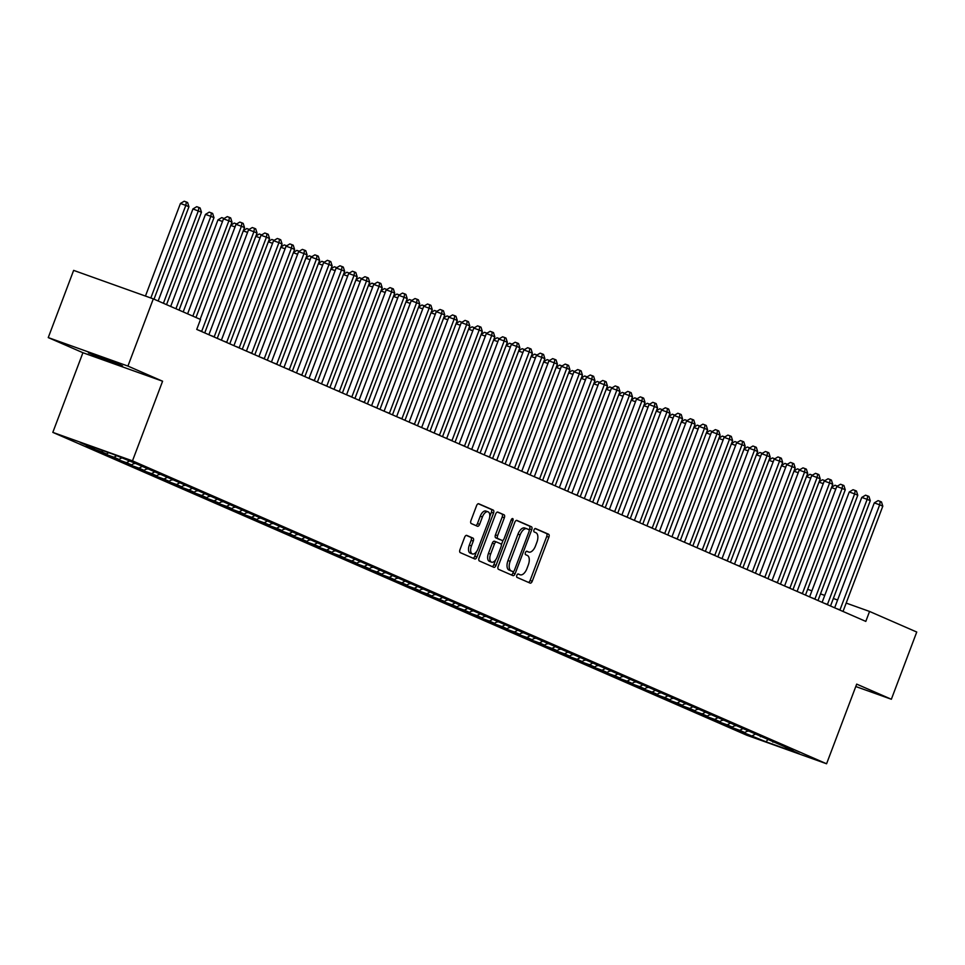 <?xml version="1.0" encoding="UTF-8"?>
<svg xmlns="http://www.w3.org/2000/svg" width="965" height="965" viewBox="0 0 965 965"><rect width="100%" height="100%" fill="white"/><g stroke="black" fill="none" stroke-linecap="round" stroke-linejoin="round"><path stroke-width="1.45" d="M516.842 575.333A1.834 0.941 109.7 0 0 517.059 577.408L530.111 583.113A2.618 1.339 109.7 0 0 530.147 583.125A2.618 1.339 109.7 0 0 532.258 581.207L548.88 537.216A2.618 1.339 109.7 0 0 548.578 534.236L535.515 528.543A1.834 0.941 109.7 0 0 535.491 528.531A1.834 0.941 109.7 0 0 534.019 529.881A1.834 0.941 109.7 0 0 534.224 531.968L535.913 532.704A8.359 4.282 109.7 0 1 536.89 542.234L535.515 545.901A8.359 4.282 109.7 0 1 528.76 552.064A8.359 4.282 109.7 0 1 528.627 552.004L526.938 551.268A1.834 0.941 109.7 0 0 526.902 551.256A1.834 0.941 109.7 0 0 525.43 552.607A1.834 0.941 109.7 0 0 525.648 554.694L527.336 555.43A8.359 4.282 109.7 0 1 528.301 564.959L526.926 568.626A8.359 4.282 109.7 0 1 520.171 574.79A8.359 4.282 109.7 0 1 520.038 574.73L518.35 573.994A1.834 0.941 109.7 0 0 518.314 573.982A1.834 0.941 109.7 0 0 516.842 575.333M466.783 535.406A2.618 1.339 109.7 0 0 466.734 535.382A2.618 1.339 109.7 0 0 464.623 537.312L459.967 549.652A2.618 1.339 109.7 0 0 460.269 552.631L474.768 558.952A2.618 1.339 109.7 0 0 474.804 558.976A2.618 1.339 109.7 0 0 476.915 557.046L493.537 513.066A2.618 1.339 109.7 0 0 493.236 510.087L478.737 503.766A2.618 1.339 109.7 0 0 478.688 503.742A2.618 1.339 109.7 0 0 476.577 505.672L470.956 520.569A2.618 1.339 109.7 0 0 471.258 523.549L477.458 526.263A2.618 1.339 109.7 0 0 477.506 526.275A2.618 1.339 109.7 0 0 479.617 524.357L482.404 516.963A6.996 3.583 109.7 0 1 488.049 511.812A6.996 3.583 109.7 0 1 488.978 519.833L478.037 548.783A6.996 3.583 109.7 0 1 472.392 553.934A6.996 3.583 109.7 0 1 471.463 545.913L473.284 541.088A2.618 1.339 109.7 0 0 472.983 538.108L466.686 535.37M127.923 366.073L48.25 337.593L82.918 352.72L162.59 381.211L127.923 366.073L153.314 298.873L200.503 319.463L196.739 329.415L865.81 621.4L869.562 611.448L846.184 603.089M162.59 381.211L132.482 460.86L826.583 763.773L746.922 735.294L52.822 432.38L132.482 460.86M855.774 686.525L891.358 699.251L856.691 684.125L826.583 763.773M891.358 699.251L916.75 632.039L869.562 611.448M498.169 566.322A2.618 1.339 109.7 0 0 498.471 569.302L512.97 575.635A2.618 1.339 109.7 0 0 513.018 575.647A2.618 1.339 109.7 0 0 515.117 573.729L531.739 529.737A2.618 1.339 109.7 0 0 531.438 526.757L516.938 520.437A2.618 1.339 109.7 0 0 516.902 520.424A2.618 1.339 109.7 0 0 514.791 522.342L498.169 566.322M493.863 567.299L479.376 560.967A2.618 1.339 109.7 0 1 479.062 557.987L495.684 514.007A2.618 1.339 109.7 0 1 497.795 512.077A2.618 1.339 109.7 0 1 497.844 512.101L504.044 514.803A2.618 1.339 109.7 0 1 504.345 517.783L497.602 535.623A2.618 1.339 109.7 0 0 497.916 538.603L502.029 540.4A2.618 1.339 109.7 0 0 502.065 540.412A2.618 1.339 109.7 0 0 504.176 538.494L511.197 519.918A1.834 0.941 109.7 0 1 512.668 518.579A1.834 0.941 109.7 0 1 512.922 520.678L496.022 565.381A2.618 1.339 109.7 0 1 493.911 567.311A2.618 1.339 109.7 0 1 493.863 567.299M744.859 732.471L744.63 733.062L766.041 741.808L799.201 753.653L785.438 747.646L793.073 750.384L134.774 463.091L113.363 454.346L80.204 442.489L93.967 448.496L95.161 447.844M744.63 733.062L737.115 729.781L744.763 732.519L739.757 730.336L742.568 728.768M732.339 727.007L732.109 727.598L739.757 730.336M732.109 727.598L724.606 724.317L732.254 727.055L727.248 724.872L730.059 723.304M719.83 721.543L719.601 722.134L727.248 724.872M719.601 722.134L712.086 718.865L719.733 721.591L714.727 719.408L717.538 717.851M707.309 716.078L707.08 716.669L714.727 719.408M707.08 716.669L699.577 713.4L707.224 716.126L702.218 713.943L705.017 712.387M694.788 710.614L694.571 711.217L702.218 713.943M694.571 711.217L687.056 707.936L694.703 710.674L689.698 708.479L692.508 706.923M682.279 705.162L682.05 705.753L689.698 708.479M682.05 705.753L674.547 702.472L682.195 705.21L677.177 703.027L679.987 701.458M669.758 699.697L669.541 700.288L677.177 703.027M669.541 700.288L662.026 697.007L669.674 699.746L664.668 697.562L667.478 695.994M657.249 694.233L657.02 694.824L664.668 697.562M657.02 694.824L649.517 691.555L657.153 694.281L652.147 692.098L654.958 690.542M644.729 688.769L644.511 689.36L652.147 692.098M644.511 689.36L636.997 686.091L644.644 688.817L639.638 686.634L642.449 685.078M632.22 683.304L631.991 683.908L639.638 686.634M631.991 683.908L624.488 680.627L632.123 683.365L627.117 681.169L629.928 679.613M619.699 677.852L619.482 678.443L627.117 681.169M619.482 678.443L611.967 675.162L619.614 677.9L614.609 675.717L617.419 674.149M607.19 672.388L606.961 672.979L614.609 675.717M606.961 672.979L599.458 669.698L607.094 672.436L602.088 670.253L604.898 668.685M594.669 666.924L594.452 667.515L602.088 670.253M594.452 667.515L586.937 664.246L594.585 666.972L589.579 664.788L592.389 663.232M582.16 661.459L581.931 662.062L589.579 664.788M581.931 662.062L574.416 658.781L582.064 661.508L577.058 659.324L579.869 657.768M569.639 656.007L569.41 656.598L577.058 659.324M569.41 656.598L561.907 653.317L569.555 656.055L564.549 653.872L567.36 652.304M557.131 650.543L556.902 651.134L564.549 653.872M556.902 651.134L549.387 647.853L557.034 650.591L552.028 648.408L554.839 646.84M544.61 645.078L544.381 645.669L552.028 648.408M544.381 645.669L536.878 642.388L544.525 645.127L539.519 642.943L542.318 641.387M532.089 639.614L531.872 640.205L539.519 642.943M531.872 640.205L524.357 636.936L532.005 639.662L526.999 637.479L529.809 635.923M519.58 634.15L519.351 634.753L526.999 637.479M519.351 634.753L511.848 631.472L519.496 634.198L514.478 632.015L517.288 630.459M507.059 628.698L506.842 629.289L514.478 632.015M506.842 629.289L499.327 626.008L506.975 628.746L501.969 626.562L504.779 624.994M494.55 623.233L494.321 623.824L501.969 626.562M494.321 623.824L486.818 620.543L494.454 623.281L489.448 621.098L492.259 619.53M482.03 617.769L481.812 618.36L489.448 621.098M481.812 618.36L474.298 615.079L481.945 617.817L476.939 615.634L479.75 614.078M469.521 612.305L469.292 612.896L476.939 615.634M469.292 612.896L461.789 609.627L469.424 612.353L464.418 610.169L467.229 608.613M457 606.84L456.783 607.443L464.418 610.169M456.783 607.443L449.268 604.162L456.915 606.889L451.909 604.705L454.72 603.149M444.491 601.388L444.262 601.979L451.909 604.705M444.262 601.979L436.759 598.698L444.395 601.436L439.389 599.253L442.199 597.685M431.97 595.924L431.753 596.515L439.389 599.253M431.753 596.515L424.238 593.234L431.886 595.972L426.88 593.789L429.69 592.221M419.461 590.459L419.232 591.05L426.88 593.789M419.232 591.05L411.729 587.769L419.365 590.508L414.359 588.324L417.169 586.768M406.941 584.995L406.711 585.586L414.359 588.324M406.711 585.586L399.208 582.317L406.856 585.043L401.85 582.86L404.661 581.304M394.432 579.531L394.203 580.134L401.85 582.86M394.203 580.134L386.688 576.853L394.335 579.591L389.329 577.396L392.14 575.84M381.911 574.079L381.682 574.67L389.329 577.396M381.682 574.67L374.179 571.389L381.826 574.127L376.82 571.943L379.619 570.375M369.39 568.614L369.173 569.205L376.82 571.943M369.173 569.205L361.658 565.924L369.306 568.662L364.3 566.479L367.11 564.911M356.881 563.15L356.652 563.741L364.3 566.479M356.652 563.741L349.149 560.472L356.797 563.198L351.791 561.015L354.589 559.459M344.36 557.686L344.143 558.277L351.791 561.015M344.143 558.277L336.628 555.008L344.276 557.734L339.27 555.551L342.08 553.994M331.851 552.221L331.622 552.824L339.27 555.551M331.622 552.824L324.119 549.543L331.755 552.282L326.749 550.086L329.56 548.53M319.331 546.769L319.113 547.36L326.749 550.086M319.113 547.36L311.599 544.079L319.246 546.817L314.24 544.634L317.051 543.066M306.822 541.305L306.593 541.896L314.24 544.634M306.593 541.896L299.09 538.615L306.725 541.353L301.719 539.17L304.53 537.601M294.301 535.84L294.084 536.431L301.719 539.17M294.084 536.431L286.569 533.163L294.216 535.889L289.211 533.705L292.021 532.149M281.792 530.376L281.563 530.967L289.211 533.705M281.563 530.967L274.06 527.698L281.696 530.424L276.69 528.241L279.5 526.685M269.271 524.912L269.054 525.515L276.69 528.241M269.054 525.515L261.539 522.234L269.187 524.972L264.181 522.777L266.991 521.221M256.762 519.46L256.533 520.051L264.181 522.777M256.533 520.051L249.03 516.77L256.666 519.508L251.66 517.324L254.471 515.756M244.242 513.995L244.024 514.586L251.66 517.324M244.024 514.586L236.509 511.305L244.157 514.043L239.151 511.86L241.962 510.292M231.733 508.531L231.504 509.122L239.151 511.86M231.504 509.122L223.989 505.853L231.636 508.579L226.63 506.396L229.441 504.84M219.212 503.067L218.983 503.658L226.63 506.396M218.983 503.658L211.48 500.389L219.127 503.115L214.121 500.931L216.92 499.375M206.691 497.602L206.474 498.205L214.121 500.931M206.474 498.205L198.959 494.924L206.607 497.663L201.601 495.467L204.411 493.911M194.182 492.15L193.953 492.741L201.601 495.467M193.953 492.741L186.45 489.46L194.098 492.198L189.092 490.015L191.89 488.447M181.661 486.686L181.444 487.277L189.092 490.015M181.444 487.277L173.929 483.996L181.577 486.734L176.571 484.551L179.381 482.983M169.152 481.221L168.923 481.812L176.571 484.551M168.923 481.812L161.42 478.544L169.056 481.27L164.05 479.086L166.861 477.53M156.632 475.757L156.414 476.348L164.05 479.086M156.414 476.348L148.899 473.079L156.547 475.805L151.541 473.622L154.352 472.066M144.123 470.293L143.894 470.896L151.541 473.622M143.894 470.896L136.391 467.615L144.026 470.353L139.02 468.158L141.831 466.602M131.602 464.841L131.385 465.432L139.02 468.158M131.385 465.432L123.87 462.151L131.517 464.889L126.511 462.705L129.322 461.137M119.093 459.376L118.864 459.967L126.511 462.705M118.864 459.967L111.361 456.686L118.997 459.424L113.991 457.241L116.632 455.769M106.572 453.912L106.355 454.503L113.991 457.241M106.355 454.503L98.84 451.234L106.488 453.96L101.482 451.777L103.315 450.752M94.063 448.448L93.834 449.051L101.482 451.777M93.834 449.051L86.331 445.77L93.967 448.496M134.642 463.634L134.388 462.947M147.15 469.099L146.897 468.411M106.488 453.96L108.755 452.706M159.671 474.563L159.418 473.875M118.997 459.424L121.638 457.965M172.18 480.015L171.927 479.34M131.517 464.889L134.485 463.236M184.701 485.479L184.448 484.804M144.026 470.353L147.006 468.701M197.21 490.944L196.957 490.256M156.547 475.805L159.515 474.153M209.731 496.408L209.477 495.721M169.056 481.27L172.035 479.617M222.252 501.872L221.986 501.185M181.577 486.734L184.556 485.081M234.76 507.325L234.507 506.649M194.098 492.198L197.065 490.546M247.281 512.789L247.028 512.113M206.607 497.663L209.586 496.01M259.79 518.253L259.537 517.566M219.127 503.115L222.095 501.462M272.311 523.718L272.058 523.03M231.636 508.579L234.616 506.927M284.82 529.182L284.566 528.494M244.157 514.043L247.124 512.391M297.341 534.634L297.087 533.959M256.666 519.508L259.645 517.855M309.849 540.098L309.596 539.423M269.187 524.972L272.154 523.319M322.37 545.563L322.117 544.875M281.696 530.424L284.675 528.772M334.879 551.027L334.626 550.34M294.216 535.889L297.184 534.236M347.4 556.491L347.147 555.804M306.725 541.353L309.705 539.7M359.909 561.944L359.656 561.268M319.246 546.817L322.214 545.165M372.43 567.408L372.176 566.732M331.755 552.282L334.734 550.629M384.951 572.872L384.685 572.185M344.276 557.734L347.255 556.081M397.459 578.337L397.206 577.649M356.797 563.198L359.764 561.546M409.98 583.801L409.727 583.113M369.306 568.662L372.285 567.01M422.489 589.253L422.236 588.578M381.826 574.127L384.794 572.474M435.01 594.717L434.757 594.042M394.335 579.591L397.315 577.926M447.519 600.182L447.265 599.494M406.856 585.043L409.823 583.391M460.04 605.646L459.786 604.958M419.365 590.508L422.344 588.855M472.548 611.11L472.295 610.423M431.886 595.972L434.853 594.319M485.069 616.563L484.816 615.887M444.395 601.436L447.374 599.784M497.578 622.027L497.325 621.351M456.915 606.889L459.883 605.236M510.099 627.491L509.846 626.804M469.424 612.353L472.404 610.7M522.608 632.956L522.355 632.268M481.945 617.817L484.913 616.165M535.129 638.42L534.875 637.732M494.454 623.281L497.433 621.629M547.65 643.872L547.384 643.197M506.975 628.746L509.954 627.093M560.158 649.336L559.905 648.649M519.496 634.198L522.463 632.545M572.679 654.801L572.426 654.113M532.005 639.662L534.984 638.01M585.188 660.265L584.935 659.577M544.525 645.127L547.493 643.474M597.709 665.717L597.456 665.042M557.034 650.591L560.014 648.938M610.218 671.182L609.964 670.506M569.555 656.055L572.522 654.403M622.739 676.646L622.485 675.958M582.064 661.508L585.043 659.855M635.247 682.11L634.994 681.423M594.585 666.972L597.552 665.319M647.768 687.575L647.515 686.887M607.094 672.436L610.073 670.784M660.277 693.027L660.024 692.351M619.614 677.9L622.582 676.248M672.798 698.491L672.545 697.816M632.123 683.365L635.103 681.712M685.307 703.955L685.053 703.268M644.644 688.817L647.611 687.164M697.828 709.42L697.574 708.732M657.153 694.281L660.132 692.629M710.349 714.884L710.083 714.197M669.674 699.746L672.653 698.093M722.857 720.336L722.604 719.661M682.195 705.21L685.162 703.557M735.378 725.801L735.125 725.125M694.703 710.674L697.683 709.022M747.887 731.265L747.634 730.577M707.224 716.126L710.192 714.474M760.408 736.729L760.155 736.042M719.733 721.591L722.713 719.938M772.917 742.194L772.663 741.506M732.254 727.055L735.221 725.403M785.438 747.646L785.184 746.97M744.763 732.519L747.742 730.867M153.314 298.873L73.642 270.381L48.25 337.593M82.918 352.72L52.822 432.38M837.596 600.013L833.338 598.493M824.749 595.417L820.503 593.897M811.903 590.833L807.657 589.313M766.041 741.808L767.718 739.733M752.278 735.788L755.088 734.232M118.14 363.865L88.418 352.913L110.673 361.984L122.543 365.94L118.14 363.865M520.038 574.73L517.952 573.982A8.359 4.282 109.7 0 0 518.024 574.018A8.359 4.282 109.7 0 0 518.169 574.054M528.627 552.004L526.54 551.256A8.359 4.282 109.7 0 0 526.613 551.292A8.359 4.282 109.7 0 0 526.757 551.341M528.422 582.378A2.618 1.339 109.7 0 0 530.111 580.435L546.721 536.456A2.618 1.339 109.7 0 0 546.419 533.476L535.117 528.543M529.158 530.099L529.592 528.977A2.618 1.339 109.7 0 0 529.278 525.997L516.468 520.4M511.293 574.899A2.618 1.339 109.7 0 0 512.97 572.957L513.501 571.533M512.91 571.618A1.834 0.941 109.7 0 0 512.946 571.63A1.834 0.941 109.7 0 0 514.417 570.279L529.001 531.679A1.834 0.941 109.7 0 0 528.796 529.592L527.011 528.82A8.359 4.282 109.7 0 0 526.866 528.76A8.359 4.282 109.7 0 0 520.123 534.924L510.159 561.304A8.359 4.282 109.7 0 0 511.136 570.846L512.91 571.618L510.762 570.846A1.834 0.941 109.7 0 0 510.787 570.858A1.834 0.941 109.7 0 0 510.823 570.87M526.733 528.711L524.864 528.048A8.359 4.282 109.7 0 0 524.719 527.988A8.359 4.282 109.7 0 0 517.976 534.152L520.123 534.924M512.946 571.63L508.977 570.074A8.359 4.282 109.7 0 1 508 560.532L517.976 534.152M497.361 512.065L504.044 514.803M499.967 539.664A2.618 1.339 109.7 0 1 499.918 539.64A2.618 1.339 109.7 0 1 499.87 539.628L495.757 537.831A2.618 1.339 109.7 0 1 495.455 534.851L502.198 517.011A2.618 1.339 109.7 0 0 501.884 514.031M503.139 540.086L501.33 544.875M495.66 559.881L493.863 564.621L496.022 565.381M490.618 554.127A6.996 3.583 109.7 0 0 491.547 562.149A6.996 3.583 109.7 0 0 497.18 556.998L501.04 546.793A2.618 1.339 109.7 0 0 500.739 543.814L496.625 542.028A2.618 1.339 109.7 0 0 496.577 542.004A2.618 1.339 109.7 0 0 494.466 543.934L490.618 554.127L488.459 553.367A6.996 3.583 109.7 0 0 489.388 561.377L491.547 562.149M496.529 541.992L494.466 541.256A2.618 1.339 109.7 0 0 494.418 541.232A2.618 1.339 109.7 0 0 492.319 543.162L494.466 543.934M488.459 553.367L492.319 543.162M492.186 566.564A2.618 1.339 109.7 0 0 493.863 564.621M472.392 553.934L470.244 553.162A6.996 3.583 109.7 0 1 469.316 545.153L471.137 540.328A2.618 1.339 109.7 0 0 470.824 537.348L466.3 535.37M488.049 511.812L485.89 511.04A6.996 3.583 109.7 0 0 480.256 516.191L482.404 516.963M475.781 525.527A2.618 1.339 109.7 0 0 477.458 523.585L480.256 516.191M489.75 516.625L491.378 512.294A2.618 1.339 109.7 0 0 491.076 509.315L478.266 503.73M473.079 558.228A2.618 1.339 109.7 0 0 474.768 556.274L476.505 551.666M831.649 487.241L835.002 485.238L837.403 486.119M835.762 489.11L831.516 487.59M839.888 610.097A2.666 1.363 109.7 0 0 839.984 609.856L879.682 504.816L882.806 506.179L843.108 611.219A2.666 1.363 109.7 0 0 843.024 611.46M834.653 607.805L874.29 502.886L879.682 504.816L880.225 501.402L881.479 501.957L882.806 506.179M874.29 502.886L878.066 500.642L880.225 501.402M819.128 481.776L822.494 479.774L824.882 480.654M823.242 483.646L818.996 482.126M806.619 476.312L809.973 474.31L812.373 475.19M810.733 478.182L806.487 476.662M827.367 604.633A2.666 1.363 109.7 0 0 827.463 604.392L867.161 499.351L870.285 500.714L830.6 605.767A2.666 1.363 109.7 0 0 830.515 606.008M822.132 602.341L861.781 497.421L867.161 499.351L867.704 495.95L868.958 496.493L870.285 500.714M861.781 497.421L865.557 495.178L867.704 495.95M814.858 599.169A2.666 1.363 109.7 0 0 814.955 598.939L854.64 493.887L857.776 495.25L818.079 600.302A2.666 1.363 109.7 0 0 817.994 600.544M809.611 596.889L849.26 491.969L854.64 493.887L855.195 490.485L856.45 491.028L857.776 495.25M849.26 491.969L853.036 489.713L855.195 490.485M794.099 470.86L797.464 468.857L799.852 469.726M798.212 472.729L793.966 471.209M781.578 465.395L784.943 463.393L787.331 464.262M785.703 467.265L781.457 465.745M802.337 593.704A2.666 1.363 109.7 0 0 802.434 593.475L842.131 488.423L845.256 489.786L805.57 594.838A2.666 1.363 109.7 0 0 805.486 595.079M797.102 591.424L836.751 486.505L842.131 488.423L842.674 485.021L843.929 485.564L845.256 489.786M836.751 486.505L840.527 484.249L842.674 485.021M789.828 588.252A2.666 1.363 109.7 0 0 789.925 588.011L829.611 482.958L832.747 484.334L793.049 589.374A2.666 1.363 109.7 0 0 792.965 589.615M784.581 585.96L824.231 481.04L829.611 482.958L830.165 479.557L831.408 480.112L832.747 484.334M824.231 481.04L828.006 478.785L830.165 479.557M769.069 459.931L772.422 457.929L774.823 458.809M773.182 461.801L768.936 460.281M777.308 582.788A2.666 1.363 109.7 0 0 777.404 582.546L817.102 477.506L820.226 478.869L780.54 583.909A2.666 1.363 109.7 0 0 780.456 584.151M772.072 580.496L811.722 475.576L817.102 477.506L817.645 474.105L818.899 474.647L820.226 478.869M811.722 475.576L815.497 473.332L817.645 474.105M756.548 454.467L759.913 452.464L762.302 453.345M760.673 456.336L756.415 454.817M764.799 577.323A2.666 1.363 109.7 0 0 764.895 577.082L804.581 472.042L807.717 473.405L768.019 578.457A2.666 1.363 109.7 0 0 767.935 578.698M759.551 575.031L799.201 470.112L804.581 472.042L805.136 468.64L806.378 469.183L807.717 473.405M799.201 470.112L802.976 467.868L805.136 468.64M744.039 449.002L747.393 447.012L749.793 447.881M748.152 450.872L743.906 449.352M752.278 571.859A2.666 1.363 109.7 0 0 752.374 571.63L792.072 466.578L795.196 467.941L755.499 572.993A2.666 1.363 109.7 0 0 755.414 573.234M747.043 569.579L786.68 464.66L792.072 466.578L792.615 463.176L793.869 463.719L795.196 467.941M786.68 464.66L790.468 462.404L792.615 463.176M731.518 443.55L734.884 441.548L737.272 442.416M735.644 445.42L731.386 443.9M739.769 566.395A2.666 1.363 109.7 0 0 739.865 566.166L779.551 461.113L782.687 462.488L742.99 567.529A2.666 1.363 109.7 0 0 742.905 567.77M734.522 564.115L774.171 459.195L779.551 461.113L780.106 457.712L781.348 458.254L782.687 462.488M774.171 459.195L777.947 456.94L780.106 457.712M719.009 438.086L722.363 436.084L724.763 436.952M723.123 439.956L718.877 438.436M727.248 560.942A2.666 1.363 109.7 0 0 727.345 560.701L767.042 455.661L770.167 457.024L730.469 562.064A2.666 1.363 109.7 0 0 730.384 562.306M722.013 558.651L761.65 453.731L767.042 455.661L767.585 452.247L768.84 452.802L770.167 457.024M761.65 453.731L765.426 451.487L767.585 452.247M706.489 432.622L709.854 430.619L712.242 431.5M710.614 434.491L706.356 432.971M714.739 555.478A2.666 1.363 109.7 0 0 714.824 555.237L754.521 450.197L757.658 451.56L717.96 556.6A2.666 1.363 109.7 0 0 717.876 556.841M709.492 553.186L749.142 448.267L754.521 450.197L755.064 446.795L756.319 447.338L757.658 451.56M749.142 448.267L752.917 446.023L755.064 446.795M693.98 427.157L697.333 425.155L699.734 426.035M698.093 429.027L693.847 427.507M702.218 550.014A2.666 1.363 109.7 0 0 702.315 549.773L742.013 444.732L745.137 446.095L705.439 551.148A2.666 1.363 109.7 0 0 705.355 551.389M696.983 547.722L736.621 442.802L742.013 444.732L742.555 441.331L743.81 441.874L745.137 446.095M736.621 442.802L740.396 440.559L742.555 441.331M681.459 421.693L684.824 419.703L687.213 420.571M685.584 423.563L681.326 422.043M689.698 544.549A2.666 1.363 109.7 0 0 689.794 544.32L729.492 439.268L732.616 440.631L692.93 545.683A2.666 1.363 109.7 0 0 692.846 545.925M684.462 542.27L724.112 437.35L729.492 439.268L730.035 435.866L731.289 436.409L732.616 440.631M724.112 437.35L727.887 435.094L730.035 435.866M668.95 416.241L672.303 414.238L674.704 415.107M673.063 418.11L668.817 416.591M677.189 539.085A2.666 1.363 109.7 0 0 677.285 538.856L716.983 433.804L720.107 435.179L680.409 540.219A2.666 1.363 109.7 0 0 680.325 540.46M671.954 536.805L711.591 431.886L716.983 433.804L717.526 430.402L718.78 430.945L720.107 435.179M711.591 431.886L715.367 429.63L717.526 430.402M656.429 410.776L659.795 408.774L662.183 409.643M660.543 412.646L656.297 411.126M664.668 533.633A2.666 1.363 109.7 0 0 664.764 533.392L704.462 428.351L707.586 429.715L667.901 534.755A2.666 1.363 109.7 0 0 667.816 534.996M659.433 531.341L699.082 426.421L704.462 428.351L705.005 424.938L706.259 425.493L707.586 429.715M699.082 426.421L702.858 424.178L705.005 424.938M643.92 405.312L647.274 403.31L649.674 404.19M648.034 407.182L643.788 405.662M652.159 528.169A2.666 1.363 109.7 0 0 652.256 527.927L691.941 422.887L695.077 424.25L655.38 529.303A2.666 1.363 109.7 0 0 655.295 529.532M646.912 525.877L686.561 420.957L691.941 422.887L692.496 419.486L693.751 420.028L695.077 424.25M686.561 420.957L690.337 418.714L692.496 419.486M631.4 399.848L634.765 397.845L637.153 398.726M635.513 401.717L631.267 400.198M639.638 522.704A2.666 1.363 109.7 0 0 639.735 522.475L679.432 417.423L682.557 418.786L642.871 523.838A2.666 1.363 109.7 0 0 642.787 524.079M634.403 520.412L674.053 415.493L679.432 417.423L679.975 414.021L681.23 414.564L682.557 418.786M674.053 415.493L677.828 413.249L679.975 414.021M618.879 394.383L622.244 392.393L624.632 393.262M623.004 396.253L618.758 394.733M627.129 517.24A2.666 1.363 109.7 0 0 627.226 517.011L666.912 411.959L670.048 413.322L630.35 518.374A2.666 1.363 109.7 0 0 630.266 518.615M621.882 514.96L661.532 410.041L666.912 411.959L667.466 408.557L668.709 409.1L670.048 413.322M661.532 410.041L665.307 407.785L667.466 408.557M606.37 388.931L609.723 386.929L612.124 387.797M610.483 390.801L606.237 389.281M614.609 511.776A2.666 1.363 109.7 0 0 614.705 511.546L654.403 406.494L657.527 407.869L617.841 512.91A2.666 1.363 109.7 0 0 617.757 513.151M609.373 509.496L649.023 404.576L654.403 406.494L654.946 403.093L656.2 403.635L657.527 407.869M649.023 404.576L652.798 402.321L654.946 403.093M593.849 383.467L597.214 381.465L599.603 382.333M597.974 385.337L593.716 383.817M602.1 506.323A2.666 1.363 109.7 0 0 602.196 506.082L641.882 401.042L645.018 402.405L605.32 507.445A2.666 1.363 109.7 0 0 605.236 507.687M596.853 504.032L636.502 399.112L641.882 401.042L642.437 397.628L643.679 398.183L645.018 402.405M636.502 399.112L640.277 396.868L642.437 397.628M581.34 378.003L584.694 376L587.094 376.881M585.453 379.872L581.207 378.352M589.579 500.859A2.666 1.363 109.7 0 0 589.675 500.618L629.373 395.578L632.497 396.941L592.799 501.993A2.666 1.363 109.7 0 0 592.715 502.222M584.344 498.567L623.993 393.648L629.373 395.578L629.916 392.176L631.17 392.719L632.497 396.941M623.993 393.648L627.769 391.404L629.916 392.176M568.819 372.538L572.185 370.536L574.573 371.416M572.945 374.408L568.687 372.888M577.07 495.395A2.666 1.363 109.7 0 0 577.167 495.166L616.852 390.113L619.988 391.476L580.291 496.529A2.666 1.363 109.7 0 0 580.206 496.77M571.823 493.103L611.472 388.183L616.852 390.113L617.407 386.712L618.649 387.255L619.988 391.476M611.472 388.183L615.248 385.94L617.407 386.712M556.31 367.074L559.664 365.084L562.064 365.952M560.424 368.944L556.178 367.424M564.549 489.931A2.666 1.363 109.7 0 0 564.646 489.701L604.343 384.649L607.468 386.012L567.77 491.064A2.666 1.363 109.7 0 0 567.685 491.306M559.314 487.651L598.951 382.731L604.343 384.649L604.886 381.247L606.141 381.79L607.468 386.012M598.951 382.731L602.739 380.475L604.886 381.247M543.79 361.622L547.155 359.619L549.543 360.488M547.915 363.491L543.657 361.971M552.04 484.466A2.666 1.363 109.7 0 0 552.125 484.237L591.822 379.185L594.959 380.56L555.261 485.6A2.666 1.363 109.7 0 0 555.177 485.841M546.793 482.186L586.443 377.267L591.822 379.185L592.365 375.783L593.62 376.326L594.959 380.56M586.443 377.267L590.218 375.011L592.365 375.783M531.281 356.157L534.634 354.155L537.035 355.036M535.394 358.027L531.148 356.507M539.519 479.014A2.666 1.363 109.7 0 0 539.616 478.773L579.314 373.732L582.438 375.096L542.74 480.136A2.666 1.363 109.7 0 0 542.656 480.377M534.284 476.722L573.922 371.802L579.314 373.732L579.856 370.319L581.111 370.874L582.438 375.096M573.922 371.802L577.697 369.559L579.856 370.319M518.76 350.693L522.125 348.691L524.514 349.571M522.885 352.563L518.627 351.043M526.999 473.55A2.666 1.363 109.7 0 0 527.095 473.308L566.793 368.268L569.917 369.631L530.231 474.683A2.666 1.363 109.7 0 0 530.147 474.913M521.763 471.258L561.413 366.338L566.793 368.268L567.336 364.867L568.59 365.409L569.917 369.631M561.413 366.338L565.188 364.094L567.336 364.867M506.251 345.229L509.604 343.226L512.005 344.107M510.364 347.098L506.118 345.579M514.49 468.085A2.666 1.363 109.7 0 0 514.586 467.856L554.284 362.804L557.408 364.167L517.71 469.219A2.666 1.363 109.7 0 0 517.626 469.46M509.255 465.806L548.892 360.874L554.284 362.804L554.827 359.402L556.081 359.945L557.408 364.167M548.892 360.874L552.668 358.63L554.827 359.402M493.73 339.776L497.096 337.774L499.484 338.643M497.844 341.634L493.598 340.114M501.969 462.621A2.666 1.363 109.7 0 0 502.065 462.392L541.763 357.34L544.887 358.703L505.202 463.755A2.666 1.363 109.7 0 0 505.117 463.996M496.734 460.341L536.383 355.422L541.763 357.34L542.306 353.938L543.56 354.481L544.887 358.703M536.383 355.422L540.159 353.166L542.306 353.938M481.221 334.312L484.575 332.31L486.975 333.178M485.335 336.182L481.089 334.662M489.46 457.157A2.666 1.363 109.7 0 0 489.557 456.928L529.242 351.875L532.378 353.25L492.681 458.291A2.666 1.363 109.7 0 0 492.596 458.532M484.213 454.877L523.862 349.957L529.242 351.875L529.797 348.474L531.052 349.028L532.378 353.25M523.862 349.957L527.638 347.702L529.797 348.474M468.701 328.848L472.066 326.846L474.454 327.726M472.814 330.718L468.568 329.198M476.939 451.704A2.666 1.363 109.7 0 0 477.036 451.463L516.733 346.423L519.858 347.786L480.172 452.826A2.666 1.363 109.7 0 0 480.088 453.068M471.704 449.413L511.354 344.493L516.733 346.423L517.276 343.009L518.531 343.564L519.858 347.786M511.354 344.493L515.129 342.249L517.276 343.009M456.18 323.384L459.545 321.381L461.933 322.262M460.305 325.253L456.059 323.733M464.43 446.24A2.666 1.363 109.7 0 0 464.527 445.999L504.213 340.959L507.349 342.322L467.651 447.374A2.666 1.363 109.7 0 0 467.567 447.615M459.183 443.948L498.833 339.029L504.213 340.959L504.767 337.557L506.01 338.1L507.349 342.322M498.833 339.029L502.608 336.785L504.767 337.557M443.671 317.919L447.036 315.917L449.425 316.797M447.784 319.789L443.538 318.269M451.909 440.776A2.666 1.363 109.7 0 0 452.006 440.547L491.704 335.494L494.828 336.857L455.142 441.91A2.666 1.363 109.7 0 0 455.058 442.151M446.674 438.496L486.324 333.564L491.704 335.494L492.247 332.093L493.501 332.635L494.828 336.857M486.324 333.564L490.099 331.321L492.247 332.093M431.15 312.467L434.515 310.465L436.904 311.333M435.275 314.325L431.017 312.805M439.401 435.312A2.666 1.363 109.7 0 0 439.497 435.082L479.183 330.03L482.319 331.393L442.621 436.445A2.666 1.363 109.7 0 0 442.537 436.687M434.154 433.032L473.803 328.112L479.183 330.03L479.738 326.628L480.98 327.171L482.319 331.393M473.803 328.112L477.579 325.856L479.738 326.628M418.641 307.003L421.994 305L424.395 305.869M422.754 308.872L418.508 307.353M426.88 429.859A2.666 1.363 109.7 0 0 426.976 429.618L466.674 324.566L469.798 325.941L430.101 430.981A2.666 1.363 109.7 0 0 430.028 431.222M421.645 427.567L461.294 322.648L466.674 324.566L467.217 321.164L468.471 321.719L469.798 325.941M461.294 322.648L465.07 320.392L467.217 321.164M406.12 301.538L409.486 299.536L411.874 300.417M410.246 303.408L405.988 301.888M414.371 424.395A2.666 1.363 109.7 0 0 414.468 424.154L454.153 319.113L457.289 320.477L417.592 425.517A2.666 1.363 109.7 0 0 417.507 425.758M409.124 422.103L448.773 317.183L454.153 319.113L454.708 315.7L455.95 316.255L457.289 320.477M448.773 317.183L452.549 314.94L454.708 315.7M393.611 296.074L396.965 294.072L399.365 294.952M397.725 297.944L393.479 296.424M401.85 418.931A2.666 1.363 109.7 0 0 401.947 418.689L441.644 313.649L444.769 315.012L405.071 420.065A2.666 1.363 109.7 0 0 404.986 420.306M396.615 416.639L436.252 311.719L441.644 313.649L442.187 310.248L443.442 310.79L444.769 315.012M436.252 311.719L440.04 309.476L442.187 310.248M381.091 290.61L384.456 288.607L386.844 289.488M385.216 292.479L380.958 290.96M389.341 413.466A2.666 1.363 109.7 0 0 389.426 413.237L429.123 308.185L432.26 309.548L392.562 414.6A2.666 1.363 109.7 0 0 392.478 414.841M384.094 411.187L423.744 306.255L429.123 308.185L429.666 304.783L430.921 305.326L432.26 309.548M423.744 306.255L427.519 304.011L429.666 304.783M368.582 285.158L371.935 283.155L374.336 284.024M372.695 287.027L368.449 285.507M376.82 408.002A2.666 1.363 109.7 0 0 376.917 407.773L416.615 302.721L419.739 304.084L380.041 409.136A2.666 1.363 109.7 0 0 379.957 409.377M371.585 405.722L411.223 300.803L416.615 302.721L417.157 299.319L418.412 299.862L419.739 304.084M411.223 300.803L414.998 298.547L417.157 299.319M356.061 279.693L359.426 277.691L361.815 278.559M360.186 281.563L355.928 280.043M364.3 402.55A2.666 1.363 109.7 0 0 364.396 402.308L404.094 297.256L407.218 298.631L367.532 403.672A2.666 1.363 109.7 0 0 367.448 403.913M359.064 400.258L398.714 295.338L404.094 297.256L404.637 293.855L405.891 294.409L407.218 298.631M398.714 295.338L402.489 293.083L404.637 293.855M343.552 274.229L346.905 272.227L349.306 273.107M347.665 276.099L343.419 274.579M351.791 397.085A2.666 1.363 109.7 0 0 351.887 396.844L391.585 291.804L394.709 293.167L355.011 398.207A2.666 1.363 109.7 0 0 354.927 398.449M346.556 394.794L386.193 289.874L391.585 291.804L392.128 288.39L393.382 288.945L394.709 293.167M386.193 289.874L389.969 287.63L392.128 288.39M331.031 268.765L334.397 266.762L336.785 267.643M335.144 270.634L330.899 269.114M339.27 391.621A2.666 1.363 109.7 0 0 339.366 391.38L379.064 286.34L382.188 287.703L342.503 392.755A2.666 1.363 109.7 0 0 342.418 392.996M334.035 389.329L373.684 284.41L379.064 286.34L379.607 282.938L380.861 283.481L382.188 287.703M373.684 284.41L377.46 282.166L379.607 282.938M318.522 263.3L321.876 261.298L324.276 262.178M322.636 265.17L318.39 263.65M326.761 386.157A2.666 1.363 109.7 0 0 326.858 385.928L366.543 280.875L369.679 282.238L329.982 387.291A2.666 1.363 109.7 0 0 329.897 387.532M321.514 383.877L361.163 278.957L366.543 280.875L367.098 277.474L368.353 278.017L369.679 282.238M361.163 278.957L364.939 276.702L367.098 277.474M306.002 257.848L309.367 255.846L311.755 256.714M310.115 259.718L305.869 258.198M314.24 380.693A2.666 1.363 109.7 0 0 314.337 380.463L354.034 275.411L357.159 276.774L317.473 381.826A2.666 1.363 109.7 0 0 317.389 382.068M309.005 378.413L348.655 273.493L354.034 275.411L354.577 272.009L355.832 272.552L357.159 276.774M348.655 273.493L352.43 271.237L354.577 272.009M293.481 252.384L296.846 250.381L299.234 251.25M297.606 254.253L293.36 252.734M301.731 375.24A2.666 1.363 109.7 0 0 301.828 374.999L341.514 269.947L344.65 271.322L304.952 376.362A2.666 1.363 109.7 0 0 304.868 376.603M296.484 372.948L336.134 268.029L341.514 269.947L342.068 266.545L343.311 267.1L344.65 271.322M336.134 268.029L339.909 265.773L342.068 266.545M280.972 246.919L284.337 244.917L286.726 245.798M285.085 248.789L280.839 247.269M289.211 369.776A2.666 1.363 109.7 0 0 289.307 369.535L329.005 264.494L332.129 265.858L292.443 370.898A2.666 1.363 109.7 0 0 292.359 371.139M283.975 367.484L323.625 262.564L329.005 264.494L329.548 261.093L330.802 261.636L332.129 265.858M323.625 262.564L327.4 260.321L329.548 261.093M268.451 241.455L271.816 239.453L274.205 240.333M272.576 243.325L268.318 241.805M276.702 364.312A2.666 1.363 109.7 0 0 276.798 364.07L316.484 259.03L319.62 260.393L279.922 365.445A2.666 1.363 109.7 0 0 279.838 365.687M271.454 362.02L311.104 257.1L316.484 259.03L317.039 255.629L318.281 256.171L319.62 260.393M311.104 257.1L314.88 254.857L317.039 255.629M255.942 235.991L259.296 234L261.696 234.869M260.055 237.86L255.809 236.341M264.181 358.847A2.666 1.363 109.7 0 0 264.277 358.618L303.975 253.566L307.099 254.929L267.401 359.981A2.666 1.363 109.7 0 0 267.329 360.222M258.946 356.568L298.595 251.648L303.975 253.566L304.518 250.164L305.772 250.707L307.099 254.929M298.595 251.648L302.371 249.392L304.518 250.164M243.421 230.539L246.787 228.536L249.175 229.405M247.547 232.408L243.289 230.888M251.672 353.383A2.666 1.363 109.7 0 0 251.769 353.154L291.454 248.102L294.59 249.477L254.893 354.517A2.666 1.363 109.7 0 0 254.808 354.758M246.425 351.103L286.074 246.184L291.454 248.102L292.009 244.7L293.251 245.243L294.59 249.477M286.074 246.184L289.85 243.928L292.009 244.7M230.912 225.074L234.266 223.072L236.666 223.94M235.026 226.944L230.78 225.424M239.151 347.931A2.666 1.363 109.7 0 0 239.248 347.69L278.945 242.649L282.07 244.012L242.372 349.053A2.666 1.363 109.7 0 0 242.287 349.294M233.916 345.639L273.553 240.719L278.945 242.649L279.488 239.236L280.743 239.79L282.07 244.012M273.553 240.719L277.341 238.476L279.488 239.236M222.517 221.48L217.981 219.863L183.193 311.912M217.981 219.863L221.757 217.608L224.145 218.488M226.642 342.466A2.666 1.363 109.7 0 0 226.727 342.225L266.424 237.185L269.561 238.548L229.863 343.588A2.666 1.363 109.7 0 0 229.779 343.83M221.395 340.175L261.045 235.255L266.424 237.185L266.967 233.783L268.222 234.326L269.561 238.548M261.045 235.255L264.82 233.011L266.967 233.783M179.056 310.103L213.977 217.692L210.84 216.317L205.461 214.399L170.684 306.448M205.461 214.399L209.236 212.143L211.395 212.915L210.84 216.317L175.932 308.74M211.395 212.915L212.65 213.458L213.977 217.692M214.121 337.002A2.666 1.363 109.7 0 0 214.218 336.761L253.916 231.721L257.04 233.084L217.342 338.136A2.666 1.363 109.7 0 0 217.258 338.377M208.886 334.71L248.524 229.791L253.916 231.721L254.458 228.319L255.713 228.862L257.04 233.084M248.524 229.791L252.299 227.547L254.458 228.319M166.535 304.638L201.456 212.228L192.952 208.935L158.163 300.984M192.952 208.935L196.727 206.691L198.874 207.451L198.332 210.865L163.411 303.275M198.874 207.451L200.129 208.006L201.456 212.228M201.601 331.538A2.666 1.363 109.7 0 0 201.697 331.309L241.395 226.256L244.519 227.619L204.833 332.672A2.666 1.363 109.7 0 0 204.749 332.913M200.129 319.294L236.015 224.338L241.395 226.256L241.938 222.855L243.192 223.398L244.519 227.619M236.015 224.338L239.79 222.083L241.938 222.855M154.026 299.174L188.947 206.763L185.811 205.4L180.431 203.47L145.45 296.05M180.431 203.47L184.206 201.227L186.366 201.999L185.811 205.4L150.83 297.98M186.366 201.999L187.608 202.541L188.947 206.763M192.855 316.122L228.886 220.792L232.01 222.167L195.992 317.485M187.608 313.83L223.494 218.874L228.886 220.792L229.429 217.39L230.683 217.933L232.01 222.167M223.494 218.874L227.27 216.618L229.429 217.39M546.419 533.476L548.578 534.236M546.721 536.456L548.88 537.216M530.111 580.435L532.258 581.207M529.278 525.997L531.438 526.757M529.592 528.977L531.739 529.737M512.97 572.957L515.117 573.729M508 560.532L510.159 561.304M508.977 570.074L511.136 570.846M502.198 517.011L504.345 517.783M495.455 534.851L497.602 535.623M495.757 537.831L497.916 538.603M511.148 520.038L512.922 520.678M470.824 537.348L472.983 538.108M471.137 540.328L473.284 541.088M469.316 545.153L471.463 545.913M477.458 523.585L479.617 524.357M491.076 509.315L493.236 510.087M491.378 512.294L493.537 513.066M474.768 556.274L476.915 557.046M93.086 354.3L92.821 354.987M839.984 609.856L836.462 608.601M827.463 604.392L823.953 603.137M814.955 598.939L811.432 597.673M802.434 593.475L798.924 592.221M789.925 588.011L786.403 586.756M777.404 582.546L773.894 581.292M764.895 577.082L761.373 575.828M752.374 571.63L748.864 570.363M739.865 566.166L736.343 564.911M727.345 560.701L723.834 559.447M714.824 555.237L711.314 553.982M702.315 549.773L698.805 548.518M689.794 544.32L686.284 543.066M677.285 538.856L673.775 537.601M664.764 533.392L661.254 532.137M652.256 527.927L648.733 526.673M639.735 522.475L636.225 521.209M627.226 517.011L623.704 515.756M614.705 511.546L611.195 510.292M602.196 506.082L598.674 504.828M589.675 500.618L586.165 499.363M577.167 495.166L573.644 493.899M564.646 489.701L561.135 488.447M552.125 484.237L548.615 482.983M539.616 478.773L536.106 477.518M527.095 473.308L523.585 472.054M514.586 467.856L511.076 466.59M502.065 462.392L498.555 461.137M489.557 456.928L486.034 455.673M477.036 451.463L473.526 450.209M464.527 445.999L461.005 444.744M452.006 440.547L448.496 439.28M439.497 435.082L435.975 433.828M426.976 429.618L423.466 428.364M414.468 424.154L410.945 422.899M401.947 418.689L398.436 417.435M389.426 413.237L385.916 411.971M376.917 407.773L373.407 406.518M364.396 402.308L360.886 401.054M351.887 396.844L348.377 395.59M339.366 391.38L335.856 390.125M326.858 385.928L323.335 384.661M314.337 380.463L310.827 379.209M301.828 374.999L298.306 373.744M289.307 369.535L285.797 368.28M276.798 364.07L273.276 362.816M264.277 358.618L260.767 357.352M251.769 353.154L248.246 351.899M239.248 347.69L235.737 346.435M226.727 342.225L223.217 340.971M214.218 336.761L210.708 335.506M201.697 331.309L198.187 330.054M518.024 574.018L520.171 574.79M526.613 551.292L528.76 552.064M524.719 527.988L526.866 528.76M494.418 541.232L496.577 542.004"/></g></svg>
